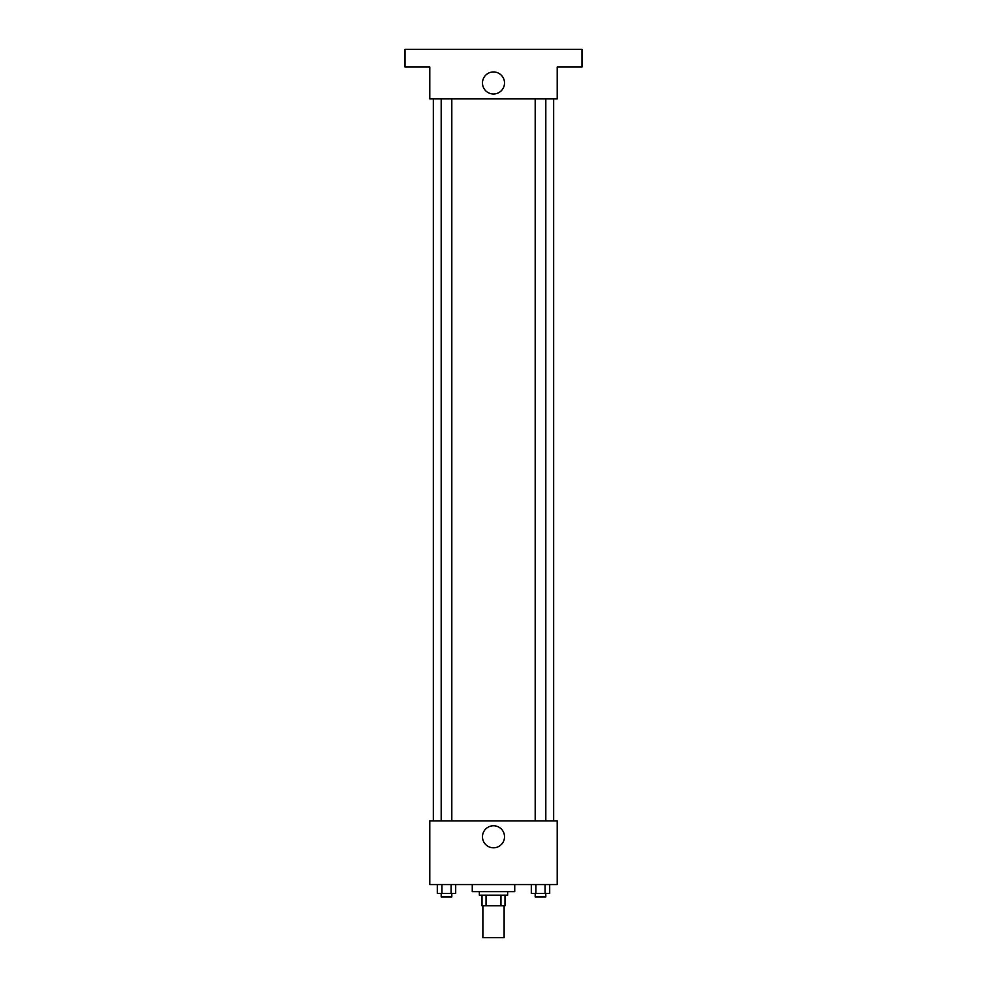 <?xml version="1.0" encoding="UTF-8"?>
<svg xmlns="http://www.w3.org/2000/svg" width="987" height="987" viewBox="0 0 987 987"><rect width="100%" height="100%" fill="white"/><g stroke="black" fill="none" stroke-linecap="round" stroke-linejoin="round"><path stroke-width="1.48" d="M482.877 905.795L482.877 937.65L504.123 937.65L504.123 905.795M500.952 895.184L500.952 905.795L482.001 905.795L482.001 895.184M500.952 905.795L504.999 905.795L504.999 895.184L504.999 905.795M507.651 891.643L507.651 895.184L479.349 895.184L479.349 891.643M486.048 895.184L486.048 905.795M472.267 884.562L472.267 891.643L514.733 891.643L514.733 884.562M557.199 884.562L429.801 884.562L429.801 820.863L557.199 820.863L557.199 884.562M504.517 836.791A11.017 11.017 0 0 1 487.985 846.328A11.017 11.017 0 0 1 487.985 827.242A11.017 11.017 0 0 1 504.517 836.791M553.658 98.897L553.658 820.863M535.188 820.863L535.188 98.897M451.812 98.897L451.812 820.863M557.199 98.897L429.801 98.897L429.801 67.042L405.028 67.042L405.028 49.35L581.972 49.35L581.972 67.042L557.199 67.042L557.199 98.897M504.517 82.97A11.017 11.017 0 0 1 487.985 92.519A11.017 11.017 0 0 1 487.985 73.433A11.017 11.017 0 0 1 504.517 82.97M549.697 884.562L549.697 893.408L531.302 893.408L531.302 884.562M545.095 884.562L545.095 893.408M535.904 884.562L535.904 893.408M545.811 893.408L545.811 896.949L535.188 896.949L535.188 893.408M455.698 884.562L455.698 893.408L437.303 893.408L437.303 884.562M451.096 884.562L451.096 893.408M441.905 884.562L441.905 893.408M451.812 893.408L451.812 896.949L441.189 896.949L441.189 893.408M433.342 98.897L433.342 820.863M545.811 820.863L545.811 98.897M441.189 98.897L441.189 820.863"/></g></svg>
